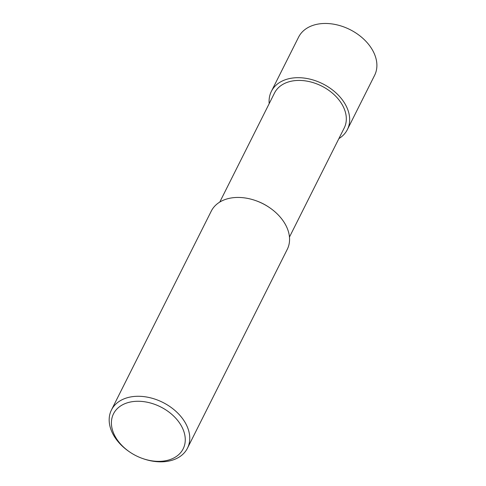 <?xml version="1.0" encoding="UTF-8"?>
<svg xmlns="http://www.w3.org/2000/svg" width="486" height="486" viewBox="0 0 486 486"><rect width="100%" height="100%" fill="white"/><g stroke="black" fill="none" stroke-linecap="round" stroke-linejoin="round"><path stroke-width="0.73" d="M219.769 202.079L274.535 92.978A38.989 27.331 26.7 0 1 307.274 81.192A38.989 27.331 26.7 0 1 342.606 105.407A38.989 27.331 26.7 0 1 344.228 127.958L289.462 237.065M129.829 452.077L129.282 451.707A42.537 29.816 26.7 0 1 111.446 409.977L211.258 211.137A42.537 29.816 26.7 0 1 255.375 200.499L256 200.718A38.989 27.331 26.7 0 1 268.904 207.2L269.457 207.571A42.537 29.816 26.7 0 1 285.519 224.702A42.537 29.816 26.7 0 1 287.287 249.3L187.481 448.141A42.537 29.816 26.7 0 1 143.364 458.778L142.738 458.559A38.989 27.331 26.7 0 1 129.829 452.077A38.989 27.331 26.7 0 1 123.171 404.48A38.989 27.331 26.7 0 1 181.557 426.258A38.989 27.331 26.7 0 1 178.064 455.188A38.989 27.331 26.7 0 1 142.738 458.559M255.375 200.499A42.537 29.816 26.7 0 1 269.457 207.571M111.446 409.977A42.537 29.816 26.7 0 1 147.167 397.117A42.537 29.816 26.7 0 1 185.707 423.537A42.537 29.816 26.7 0 1 187.481 448.141M269.189 103.621A42.537 29.816 26.7 0 1 271.364 91.386L298.586 37.155A42.537 29.816 26.7 0 1 334.307 24.3A42.537 29.816 26.7 0 1 372.847 50.72A42.537 29.816 26.7 0 1 374.615 75.318L347.393 129.549A42.537 29.816 26.7 0 1 338.882 138.607M271.364 91.386A42.537 29.816 26.7 0 1 307.085 78.525A42.537 29.816 26.7 0 1 345.625 104.952A42.537 29.816 26.7 0 1 347.393 129.549"/></g></svg>
